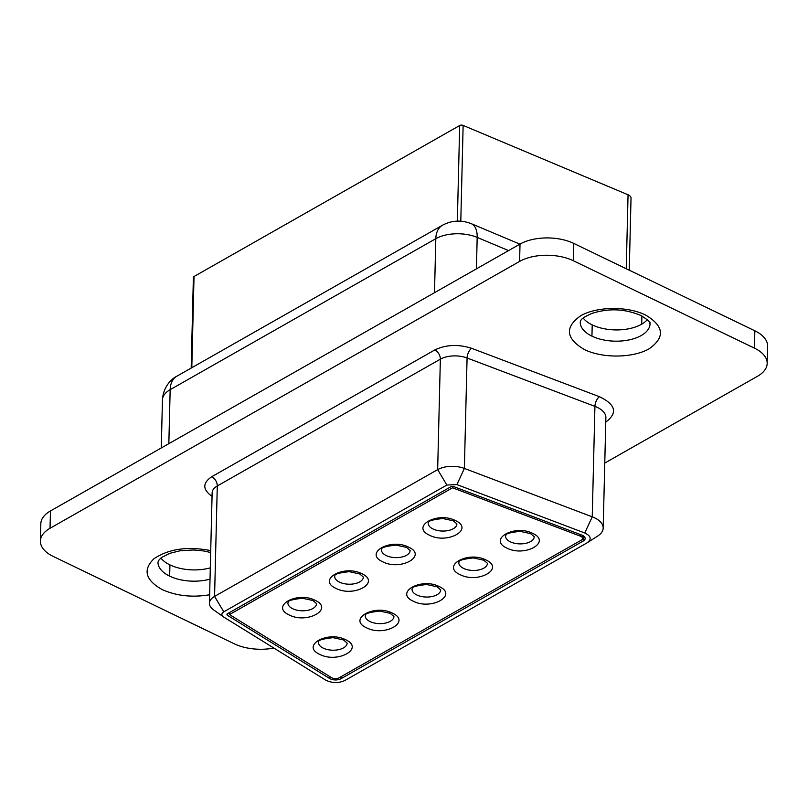 <?xml version="1.0" encoding="UTF-8"?>
<svg xmlns="http://www.w3.org/2000/svg" width="808" height="808" viewBox="0 0 808 808"><rect width="100%" height="100%" fill="white"/><g stroke="black" fill="none" stroke-linecap="round" stroke-linejoin="round"><path stroke-width="1.21" d="M273.851 648.056A38.087 19.877 1.4 0 1 234.219 643.774L53.156 556.399A38.087 19.877 1.4 0 1 40.4 541.067L40.824 523.746A38.087 19.877 1.4 0 1 50.46 510.949L520.019 244.087A38.087 19.877 1.4 0 1 573.781 243.42L754.844 330.805A38.087 19.877 1.4 0 1 767.6 346.127L767.176 363.449A38.087 19.877 1.4 0 1 757.54 376.245L604.768 463.065M40.4 541.067A38.087 19.877 1.4 0 1 50.035 528.28L519.595 261.418A38.087 19.877 1.4 0 1 573.357 260.742L754.42 348.127A38.087 19.877 1.4 0 1 767.176 363.449M160.883 558.065A34.916 18.22 -178.6 0 0 169.933 564.883A34.916 18.22 -178.6 0 0 210.302 567.862M583.164 318.069A34.916 18.22 -178.6 0 0 592.214 324.887A34.916 18.22 -178.6 0 0 647.349 319.645M223.392 616.847C221.251 615.08 221.382 613.403 223.796 611.818L446.875 485.032L456.894 484.588L584.75 532.977C591.123 536.027 591.88 539.32 587.012 542.875L344.794 680.538C338.411 683.356 332.058 683.225 325.735 680.134L223.735 617.07L213.514 609.818A20.311 10.595 1.4 0 1 209.434 603.243A20.311 10.595 1.4 0 1 214.575 596.415L437.663 469.63A20.311 10.595 1.4 0 1 464.378 468.428L592.234 516.827A25.391 13.251 1.4 0 1 603.182 528.089A25.391 13.251 1.4 0 1 597.688 536.058L587.487 542.592M341.006 678.7A7.615 3.979 1.4 0 1 329.563 678.467L227.563 615.393A2.535 1.323 1.4 0 1 226.937 614.504A2.535 1.323 1.4 0 1 227.583 613.646L450.672 486.86A2.535 1.323 1.4 0 1 454.005 486.709L581.861 535.108A7.615 3.979 1.4 0 1 585.144 538.481A7.615 3.979 1.4 0 1 583.214 541.047L341.006 678.7L341.047 676.68M629.26 270.195L631.028 198.041A7.615 3.979 -178.6 0 0 628.058 194.789L463.136 125.412A2.535 1.323 -178.6 0 0 459.681 125.523L194.031 276.508A2.535 1.323 -178.6 0 0 193.385 277.356L191.173 368.074M229.482 614.565L452.561 487.779L580.417 536.169A5.08 2.646 1.4 0 1 582.608 538.421A5.08 2.646 1.4 0 1 581.326 540.128L339.108 677.791A5.08 2.646 1.4 0 1 331.482 677.629L229.482 614.565L229.533 612.545M452.561 487.779L452.601 486.456M754.42 348.127L754.844 330.805M573.781 243.42L573.357 260.742M50.035 528.28L50.46 510.949M519.595 261.418L520.019 244.087M641.885 315.968L641.693 324.159M508.555 250.601L477.185 237.411L476.417 268.872M519.918 244.147L471.286 223.685A26.412 13.534 112.8 0 1 477.185 237.411A30.472 15.897 -178.6 0 0 435.815 238.683L434.502 292.688M471.286 223.685C461.267 219.796 451.662 220.311 442.491 225.24A26.412 17.019 60.4 0 0 435.815 238.683L170.165 389.668L168.842 443.673M442.491 225.24L176.831 376.225A26.412 17.019 60.4 0 0 170.165 389.668A30.472 15.897 -178.6 0 0 162.448 399.899L161.277 447.975M212.049 496.294L211.524 495.971C202.495 489.365 202.576 482.952 211.746 476.72L434.835 349.935C445.986 344.622 458.237 344.077 471.569 348.288L599.415 396.688C615.999 404.606 617.958 413.191 605.303 422.422M584.447 349.581C565.762 338.522 564.519 327.24 580.71 315.746C596.88 306.414 627.21 306.04 645.4 314.948C664.085 326.008 665.337 337.289 649.147 348.783C632.977 358.116 602.637 358.489 584.447 349.581M209.646 594.769C192.254 597.668 176.427 595.94 162.176 589.577C145.349 580.073 142.612 569.791 153.985 558.732C168.7 548.854 187.607 546.137 210.726 550.601M169.933 564.883L169.66 576.144A34.916 18.22 -178.6 0 0 210.029 579.124M210.676 552.5L203.737 550.955L193.526 549.965L179.962 550.803L169.791 553.339L161.772 557.379L159.196 559.702L157.974 562.095A34.916 18.22 -178.6 0 0 169.66 576.144M591.941 336.148A34.916 18.22 -178.6 0 0 629.24 339.875A34.916 18.22 -178.6 0 0 650.056 323.806C648.289 322.907 654.904 324.462 640.885 315.463C621.039 307.262 604.96 309.393 592.072 313.342C577.821 319.614 581.497 321.099 580.245 322.099A34.916 18.22 -178.6 0 0 591.941 336.148L592.214 324.887M212.06 495.769A7.615 4.848 -58.3 0 0 211.524 495.971M209.434 603.243L212.14 492.789A20.311 10.595 1.4 0 1 217.281 485.962A7.615 4.909 60.4 0 0 211.746 476.72M223.796 611.818L214.575 596.415L217.281 485.962L440.36 359.176A7.615 4.909 60.4 0 0 434.835 349.935M446.875 485.032L437.663 469.63L440.36 359.176A20.311 10.595 1.4 0 1 467.075 357.984A7.615 3.626 110.7 0 1 471.569 348.288M456.894 484.588L464.378 468.428L467.075 357.984L594.93 406.374A7.615 3.626 110.7 0 1 599.415 396.688M584.75 532.977L592.234 516.827L594.93 406.374A25.391 13.251 1.4 0 1 605.879 417.645L603.182 528.089M628.058 194.789L626.25 268.741M463.136 125.412L460.792 221.22M459.681 125.523L457.348 221.15M194.031 276.508L191.799 367.711M329.614 676.478L329.563 678.467M227.603 613.636L227.563 615.393M583.346 535.835L583.214 541.047M580.417 536.169L580.457 534.573M366.559 627.816C347.309 619.18 374.387 603.788 392.395 613.131C411.646 621.766 384.568 637.159 366.559 627.816M413.332 601.233C394.082 592.597 421.16 577.205 439.168 586.547C458.419 595.193 431.341 610.575 413.332 601.233M460.106 574.65C440.845 566.014 467.923 550.622 485.931 559.974C505.192 568.61 478.104 584.002 460.106 574.65M506.869 548.077C487.618 539.431 514.696 524.049 532.704 533.391C551.955 542.027 524.877 557.419 506.869 548.077M429.533 535.239C410.282 526.604 437.36 511.212 455.369 520.554C474.619 529.19 447.541 544.582 429.533 535.239M382.77 561.812C363.509 553.177 390.587 537.795 408.596 547.137C427.856 555.773 400.768 571.165 382.77 561.812M335.997 588.396C316.746 579.76 343.824 564.368 361.832 573.72C381.083 582.356 354.005 597.748 335.997 588.396M289.224 614.979C269.973 606.343 297.051 590.951 315.059 600.293C334.31 608.929 307.232 624.321 289.224 614.979M319.796 654.399C300.536 645.754 327.614 630.371 345.622 639.714C364.883 648.349 337.794 663.742 319.796 654.399M370.044 621.564A14.352 7.484 1.4 0 1 365.236 615.787L365.549 615.191C364.883 613.605 369.65 612.242 379.841 611.09L390.294 613.373L393.93 616.494A14.352 7.484 1.4 0 1 385.376 623.099A14.352 7.484 1.4 0 1 370.044 621.564M416.817 594.981A14.352 7.484 1.4 0 1 412.009 589.214L412.322 588.608C411.656 587.022 416.423 585.659 426.614 584.507L437.067 586.79L440.693 589.911A14.352 7.484 1.4 0 1 432.139 596.516A14.352 7.484 1.4 0 1 416.817 594.981M463.58 568.398A14.352 7.484 1.4 0 1 458.782 562.631L459.085 562.025C458.419 560.449 463.186 559.075 473.387 557.924L483.83 560.217L487.466 563.327A14.352 7.484 1.4 0 1 478.912 569.933A14.352 7.484 1.4 0 1 463.58 568.398M510.353 541.825A14.352 7.484 1.4 0 1 505.545 536.047L505.859 535.452C505.192 533.866 509.959 532.492 520.15 531.351L530.604 533.634L534.24 536.754A14.352 7.484 1.4 0 1 525.675 543.35A14.352 7.484 1.4 0 1 510.353 541.825M433.017 528.987A14.352 7.484 1.4 0 1 428.21 523.21L428.523 522.614C427.856 521.029 432.623 519.665 442.814 518.514L453.268 520.796L456.904 523.917A14.352 7.484 1.4 0 1 448.339 530.523A14.352 7.484 1.4 0 1 433.017 528.987M386.244 555.571A14.352 7.484 1.4 0 1 381.447 549.793L381.75 549.198C381.083 547.612 385.85 546.238 396.051 545.097L406.495 547.38L410.131 550.5A14.352 7.484 1.4 0 1 401.576 557.096A14.352 7.484 1.4 0 1 386.244 555.571M339.481 582.144A14.352 7.484 1.4 0 1 334.674 576.377L334.987 575.771C334.32 574.185 339.087 572.822 349.278 571.67L359.732 573.963L363.358 577.074A14.352 7.484 1.4 0 1 354.803 583.679A14.352 7.484 1.4 0 1 339.481 582.144M292.708 608.727A14.352 7.484 1.4 0 1 287.901 602.96L288.214 602.354C287.547 600.768 292.314 599.405 302.505 598.253L312.959 600.536L316.595 603.657A14.352 7.484 1.4 0 1 308.04 610.262A14.352 7.484 1.4 0 1 292.708 608.727M323.271 648.147A14.352 7.484 1.4 0 1 318.473 642.37L318.776 641.774C318.11 640.188 322.877 638.815 333.078 637.674L343.521 639.956L347.157 643.077A14.352 7.484 1.4 0 1 338.603 649.672A14.352 7.484 1.4 0 1 323.271 648.147M162.448 399.899C163.236 386.123 172.225 378.407 176.831 376.225M582.608 538.421L582.679 535.462"/></g></svg>

